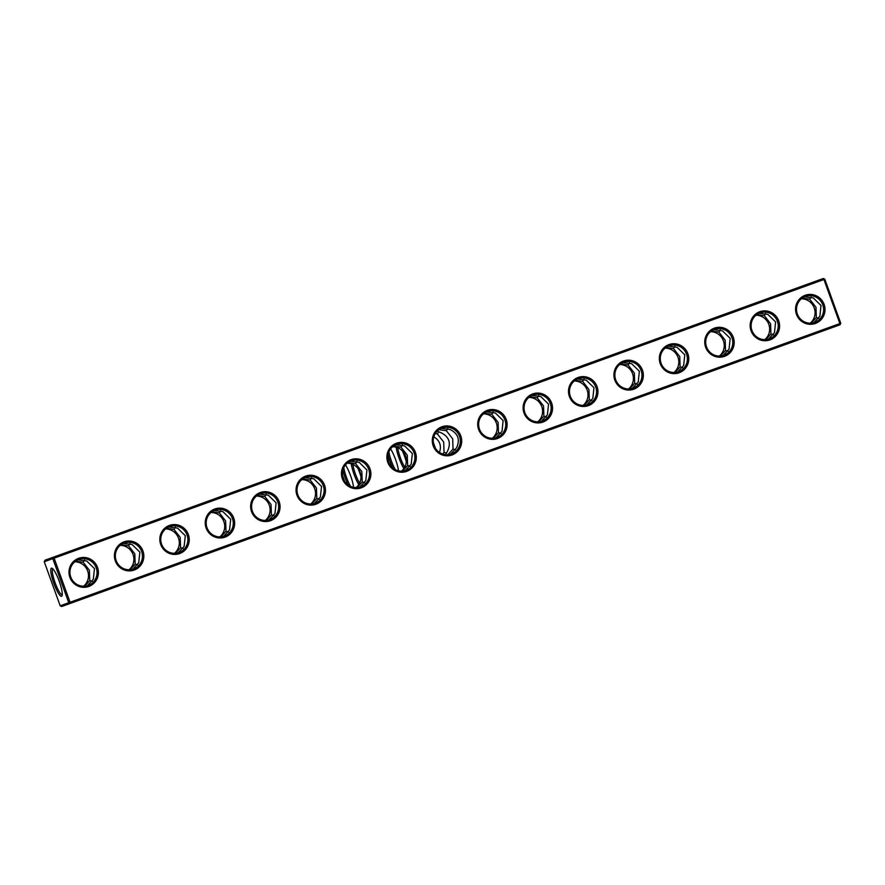 <?xml version="1.0" encoding="UTF-8"?>
<svg xmlns="http://www.w3.org/2000/svg" width="885" height="885" viewBox="0 0 885 885"><rect width="100%" height="100%" fill="white"/><g stroke="black" fill="none" stroke-linecap="round" stroke-linejoin="round"><path stroke-width="1.33" d="M801.367 298.787A13.784 13.518 -109.9 0 1 810.206 323.202M755.956 315.226A13.784 13.518 -109.9 0 1 764.795 339.641M710.544 331.665A13.784 13.518 -109.9 0 1 719.383 356.08M665.133 348.104A13.784 13.518 -109.9 0 1 673.972 372.508M619.721 364.543A13.784 13.518 -109.9 0 1 628.56 388.946M574.31 380.981A13.784 13.518 -109.9 0 1 583.149 405.385M528.898 397.42A13.784 13.518 -109.9 0 1 537.737 421.824M483.498 413.859A13.784 13.518 -109.9 0 1 492.325 438.263M44.25 561.743L52.812 558.645L68.764 602.718L70.07 602.242L70.258 603.426L840.064 324.762L839.876 323.578L70.07 602.242L54.118 558.169L53.498 557.141L52.812 558.645L823.924 279.505L823.304 278.476L44.936 560.238L44.25 561.743L60.202 605.816L61.696 606.524L70.258 603.426L68.764 602.718L60.202 605.816M438.772 431.67L437.4 433.982L443.706 442.069L444.038 452.312L446.571 453.209M445.509 454.624L447.6 451.018C451.262 442.788 449.049 436.67 440.962 432.688L437.046 431.26M433.318 442.356L435.531 448.485M439.491 452.456C441.692 445.752 439.801 440.52 433.816 436.781M823.304 278.476L824.798 279.184L840.75 323.257L840.064 324.762M811.235 323.158L816.335 317.505L815.992 307.294L809.72 299.23L802.186 298.156M765.824 339.597L770.923 333.944L770.581 323.733L764.308 315.668L756.775 314.595M720.412 356.035L725.512 350.383L725.169 340.172L718.897 332.107L711.363 331.034M675.012 372.474L680.1 366.821L679.757 356.611L673.485 348.546L665.951 347.473M629.6 388.913L634.689 383.26L634.346 373.05L628.073 364.985L620.54 363.912M584.188 405.352L589.277 399.699L588.934 389.488L582.662 381.424L575.128 380.351M538.777 421.791L543.877 416.138L543.523 405.927L537.25 397.863L529.717 396.79M493.365 438.23L498.465 432.577L498.111 422.366L491.839 414.302L484.316 413.229M342.506 475.334L344.652 481.274M442.887 454.071L444.038 452.312M435.387 433.362L437.4 433.982M438.905 429.667L446.394 430.729L452.7 438.805L453.031 449.06L455.565 449.956M447.954 454.669L453.031 449.06M824.798 279.184L823.924 279.505L839.876 323.578L840.75 323.257M818.868 318.412L816.335 317.505M809.72 299.23L811.091 296.917M804.498 296.829L813.271 297.946L821.014 305.48L819.886 316.222L813.868 322.693M773.457 334.851L770.923 333.944M764.308 315.668L765.68 313.356M759.087 313.268L767.859 314.385L775.603 321.919L774.475 332.66L768.457 339.132M728.045 351.29L725.512 350.383M718.897 332.107L720.268 329.795M713.686 329.707L722.448 330.824L730.191 338.358L729.063 349.099L723.045 355.571M682.645 367.729L680.1 366.821M673.485 348.546L674.857 346.234M668.275 346.146L677.036 347.263L684.78 354.797L683.651 365.538L677.633 372.01M637.233 384.167L634.689 383.26M628.073 364.985L629.445 362.673M622.863 362.584L631.625 363.702L639.368 371.235L638.24 381.977L632.222 388.449M591.822 400.606L589.277 399.699M582.662 381.424L584.034 379.112M577.451 379.023L586.213 380.141L593.957 387.674L592.828 398.416L586.81 404.887M546.41 417.045L543.877 416.138M537.25 397.863L538.622 395.551M532.04 395.462L540.801 396.58L548.545 404.113L547.417 414.855L541.399 421.326M500.998 433.484L498.465 432.577M491.839 414.302L493.21 411.99M486.628 411.901L495.39 413.018L503.134 420.552L502.016 431.294L495.987 437.765M824.09 304.363A14.968 14.68 -109.9 0 1 807.795 324.054A14.968 14.68 -109.9 0 1 798.967 299.672A14.968 14.68 -109.9 0 1 824.09 304.363M778.678 320.801A14.968 14.68 -109.9 0 1 762.383 340.493A14.968 14.68 -109.9 0 1 753.555 316.111A14.968 14.68 -109.9 0 1 778.678 320.801M733.267 337.24A14.968 14.68 -109.9 0 1 716.972 356.932A14.968 14.68 -109.9 0 1 708.144 332.55A14.968 14.68 -109.9 0 1 733.267 337.24M687.855 353.679A14.968 14.68 -109.9 0 1 671.56 373.37A14.968 14.68 -109.9 0 1 662.732 348.989A14.968 14.68 -109.9 0 1 687.855 353.679M642.444 370.118A14.968 14.68 -109.9 0 1 626.149 389.809A14.968 14.68 -109.9 0 1 617.321 365.428A14.968 14.68 -109.9 0 1 642.444 370.118M597.032 386.557A14.968 14.68 -109.9 0 1 580.737 406.248A14.968 14.68 -109.9 0 1 571.909 381.866A14.968 14.68 -109.9 0 1 597.032 386.557M551.62 402.996A14.968 14.68 -109.9 0 1 535.325 422.687A14.968 14.68 -109.9 0 1 526.509 398.305A14.968 14.68 -109.9 0 1 551.62 402.996M506.209 419.435A14.968 14.68 -109.9 0 1 489.914 439.115A14.968 14.68 -109.9 0 1 481.097 414.744A14.968 14.68 -109.9 0 1 506.209 419.435M441.903 426.802A14.968 14.68 70.1 0 0 437.588 452.235A14.968 14.68 70.1 0 0 461.494 443.584A14.968 14.68 70.1 0 0 441.903 426.802M387.785 462.313A14.968 14.68 70.1 0 0 412.897 467.003A14.968 14.68 70.1 0 0 404.08 442.622A14.968 14.68 70.1 0 0 387.785 462.313M342.373 478.752A14.968 14.68 70.1 0 0 367.485 483.442A14.968 14.68 70.1 0 0 358.668 459.061A14.968 14.68 70.1 0 0 342.373 478.752M296.962 495.191A14.968 14.68 70.1 0 0 322.074 499.881A14.968 14.68 70.1 0 0 313.257 475.499A14.968 14.68 70.1 0 0 296.962 495.191M251.55 511.63A14.968 14.68 70.1 0 0 276.662 516.32A14.968 14.68 70.1 0 0 267.845 491.938A14.968 14.68 70.1 0 0 251.55 511.63M206.139 528.057A14.968 14.68 70.1 0 0 231.25 532.759A14.968 14.68 70.1 0 0 222.434 508.377A14.968 14.68 70.1 0 0 206.139 528.057M160.727 544.496A14.968 14.68 70.1 0 0 185.839 549.198A14.968 14.68 70.1 0 0 177.022 524.816A14.968 14.68 70.1 0 0 160.727 544.496M115.315 560.935A14.968 14.68 70.1 0 0 140.438 565.637A14.968 14.68 70.1 0 0 131.611 541.255A14.968 14.68 70.1 0 0 115.315 560.935M69.904 577.374A14.968 14.68 70.1 0 0 95.027 582.064A14.968 14.68 70.1 0 0 86.199 557.694A14.968 14.68 70.1 0 0 69.904 577.374M61.585 596.269A14.923 2.898 70.1 0 1 53.288 581.81A14.923 2.898 70.1 0 1 52.071 568.27A14.923 2.898 70.1 0 1 59.229 581.246A14.923 2.898 70.1 0 1 62.027 595.793A14.923 2.898 70.1 0 1 61.585 596.269M388.028 454.801A14.968 2.909 -109.9 0 0 390.086 461.472A14.968 2.909 -109.9 0 0 392.774 467.922M398.493 470.798A14.968 2.909 -109.9 0 0 390.584 448.927M396.17 447.202A14.968 2.909 -109.9 0 0 399.08 458.22A14.968 2.909 -109.9 0 0 403.892 468.541M406.315 461.804A14.968 2.909 -109.9 0 0 402.343 450.83M342.849 470.167A14.968 2.909 -109.9 0 0 345.128 477.745A14.968 2.909 -109.9 0 0 348.225 485.035M353.569 487.336A14.968 2.909 -109.9 0 0 345.471 464.979M351.245 463.784A14.968 2.909 -109.9 0 0 354.122 474.493A14.968 2.909 -109.9 0 0 358.768 484.56M360.947 476.628A14.968 2.909 -109.9 0 0 357.994 468.486M92.294 581.434L89.761 580.527L89.374 570.206L83.146 562.252L84.517 559.928M83.146 562.252L75.612 561.167M87.294 585.715L93.312 579.244L94.474 568.601L86.697 560.957L77.924 559.851M137.706 564.995L135.173 564.088L134.785 553.767L128.557 545.813L129.929 543.49M128.557 545.813L121.024 544.729M132.695 569.276L138.724 562.805L139.885 552.163L132.108 544.529L123.336 543.412M183.118 548.556L180.584 547.649L180.197 537.328L173.969 529.374L175.341 527.051M173.969 529.374L166.435 528.29M178.106 552.837L184.135 546.366L185.297 535.724L177.52 528.091L168.747 526.973M228.529 532.117L225.996 531.21L225.609 520.889L219.38 512.935L220.752 510.612M219.38 512.935L211.847 511.851M223.518 536.399L229.547 529.927L230.708 519.285L222.931 511.652L214.159 510.534M273.941 515.678L271.407 514.771L271.02 504.45L264.792 496.496L266.164 494.173M264.792 496.496L257.258 495.412M268.929 519.96L274.958 513.488L276.12 502.846L268.343 495.213L259.57 494.095M319.352 499.24L316.819 498.332L316.432 488.011L310.204 480.057L311.564 477.734M310.204 480.057L302.67 478.973M314.341 503.521L320.37 497.049L321.532 486.407L313.755 478.774L304.982 477.657M364.764 482.801L362.231 481.894L361.843 471.572L355.615 463.618L356.976 461.295M355.615 463.618L348.082 462.534M359.752 487.082L365.782 480.61L366.943 469.968L359.166 462.335L350.394 461.218M410.175 466.362L407.642 465.455L407.255 455.133L401.027 447.179L402.387 444.856M401.027 447.179L393.493 446.095M405.164 470.643L411.193 464.171L412.355 453.529L404.578 445.896L395.805 444.779M447.766 428.406L446.394 430.729M450.576 454.204L456.594 447.766C460.255 439.524 458.043 433.418 449.956 429.435L441.217 428.34M397.719 447.733A13.784 2.677 -109.9 0 0 400.385 457.744A13.784 2.677 -109.9 0 0 404.744 467.147M388.869 451.914A13.784 2.677 -109.9 0 0 391.391 460.997A13.784 2.677 -109.9 0 0 395.263 469.592M352.816 464.382A13.784 2.677 -109.9 0 0 355.427 474.017A13.784 2.677 -109.9 0 0 359.587 483.099M343.811 467.568A13.784 2.677 -109.9 0 0 346.433 477.28A13.784 2.677 -109.9 0 0 350.626 486.407M822.784 304.838A13.784 13.518 -109.9 0 1 814.764 322.405A13.784 13.518 -109.9 0 1 797.352 314.042A13.784 13.518 -109.9 0 1 805.372 296.475A13.784 13.518 -109.9 0 1 822.784 304.838M777.373 321.277A13.784 13.518 -109.9 0 1 769.353 338.844A13.784 13.518 -109.9 0 1 751.94 330.481A13.784 13.518 -109.9 0 1 759.961 312.914A13.784 13.518 -109.9 0 1 777.373 321.277M731.961 337.716A13.784 13.518 -109.9 0 1 723.941 355.283A13.784 13.518 -109.9 0 1 706.529 346.92A13.784 13.518 -109.9 0 1 714.549 329.353A13.784 13.518 -109.9 0 1 731.961 337.716M686.55 354.155A13.784 13.518 -109.9 0 1 678.529 371.722A13.784 13.518 -109.9 0 1 661.117 363.359A13.784 13.518 -109.9 0 1 669.137 345.792A13.784 13.518 -109.9 0 1 686.55 354.155M641.138 370.594A13.784 13.518 -109.9 0 1 633.118 388.161A13.784 13.518 -109.9 0 1 615.706 379.798A13.784 13.518 -109.9 0 1 623.737 362.231A13.784 13.518 -109.9 0 1 641.138 370.594M595.727 387.033A13.784 13.518 -109.9 0 1 587.706 404.6A13.784 13.518 -109.9 0 1 570.294 396.237A13.784 13.518 -109.9 0 1 578.325 378.669A13.784 13.518 -109.9 0 1 595.727 387.033M550.315 403.471A13.784 13.518 -109.9 0 1 542.295 421.039A13.784 13.518 -109.9 0 1 524.882 412.675A13.784 13.518 -109.9 0 1 532.914 395.108A13.784 13.518 -109.9 0 1 550.315 403.471M504.904 419.91A13.784 13.518 -109.9 0 1 496.883 437.478A13.784 13.518 -109.9 0 1 479.471 429.114A13.784 13.518 -109.9 0 1 487.502 411.547A13.784 13.518 -109.9 0 1 504.904 419.91M442.091 427.986A13.784 13.518 70.1 0 0 434.07 445.553A13.784 13.518 70.1 0 0 451.472 453.916A13.784 13.518 70.1 0 0 459.492 436.349A13.784 13.518 70.1 0 0 442.091 427.986M388.659 461.992A13.784 13.518 70.1 0 0 406.06 470.355A13.784 13.518 70.1 0 0 414.08 452.788A13.784 13.518 70.1 0 0 396.679 444.425A13.784 13.518 70.1 0 0 388.659 461.992M343.247 478.431A13.784 13.518 70.1 0 0 360.649 486.794A13.784 13.518 70.1 0 0 368.669 469.227A13.784 13.518 70.1 0 0 351.268 460.864A13.784 13.518 70.1 0 0 343.247 478.431M297.836 494.87A13.784 13.518 70.1 0 0 315.237 503.233A13.784 13.518 70.1 0 0 323.257 485.666A13.784 13.518 70.1 0 0 305.856 477.303A13.784 13.518 70.1 0 0 297.836 494.87M252.424 511.309A13.784 13.518 70.1 0 0 269.825 519.672A13.784 13.518 70.1 0 0 277.846 502.105A13.784 13.518 70.1 0 0 260.444 493.741A13.784 13.518 70.1 0 0 252.424 511.309M207.013 527.748A13.784 13.518 70.1 0 0 224.414 536.1A13.784 13.518 70.1 0 0 232.445 518.544A13.784 13.518 70.1 0 0 215.033 510.18A13.784 13.518 70.1 0 0 207.013 527.748M161.601 544.187A13.784 13.518 70.1 0 0 179.002 552.539A13.784 13.518 70.1 0 0 187.034 534.982A13.784 13.518 70.1 0 0 169.621 526.619A13.784 13.518 70.1 0 0 161.601 544.187M116.189 560.625A13.784 13.518 70.1 0 0 133.591 568.978A13.784 13.518 70.1 0 0 141.622 551.421A13.784 13.518 70.1 0 0 124.21 543.058A13.784 13.518 70.1 0 0 116.189 560.625M70.778 577.064A13.784 13.518 70.1 0 0 88.179 585.416A13.784 13.518 70.1 0 0 96.211 567.86A13.784 13.518 70.1 0 0 78.798 559.497A13.784 13.518 70.1 0 0 70.778 577.064M62.249 594.764A13.751 2.666 70.1 0 1 55.091 582.739A13.751 2.666 70.1 0 1 52.89 568.922M401.502 471.141A13.784 13.518 70.1 0 0 392.674 446.737M356.102 487.58A13.784 13.518 70.1 0 0 347.263 463.176M310.69 504.019A13.784 13.518 70.1 0 0 301.851 479.615M265.279 520.457A13.784 13.518 70.1 0 0 256.44 496.054M219.867 536.896A13.784 13.518 70.1 0 0 211.028 512.492M174.456 553.335A13.784 13.518 70.1 0 0 165.617 528.92M129.044 569.774A13.784 13.518 70.1 0 0 120.205 545.359M83.632 586.213A13.784 13.518 70.1 0 0 74.794 561.798M84.661 586.18L89.761 580.527M130.073 569.741L135.173 564.088M175.484 553.302L180.584 547.649M220.896 536.863L225.996 531.21M266.308 520.424L271.407 514.771M311.719 503.985L316.819 498.332M357.131 487.547L362.231 481.894M402.542 471.108L407.642 465.455"/></g></svg>

